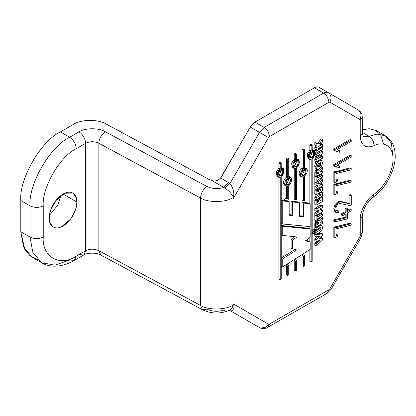 <?xml version="1.0" encoding="UTF-8"?>
<svg xmlns="http://www.w3.org/2000/svg" width="416" height="416" viewBox="0 0 416 416"><rect width="100%" height="100%" fill="white"/><g stroke="black" fill="none" stroke-linecap="round" stroke-linejoin="round"><path stroke-width="0.62" d="M320.611 224.817L320.263 224.609L320.611 224.817M319.134 224.817L320.455 225.581L321.927 225.581L322.473 227.718L321.937 230.282L320.341 231.941L316.124 234.39L314.803 233.626L316.124 234.39L316.124 232.341L319.743 230.251L321.032 228.426L320.762 227.698L319.914 227.874L316.139 230.043L316.139 228.02L320.455 225.581L319.134 224.817M320.44 224.687L321.927 225.581L320.356 225.638L319.041 224.874L320.356 225.633L318.88 224.952L320.2 225.716L316.139 228.02L314.818 227.256L315.64 226.793L314.818 227.256L316.139 228.02L316.139 230.043L314.818 229.284L314.818 227.256L314.818 229.284L316.139 230.043L319.909 227.869L320.762 227.698L321.032 228.426L319.712 227.661L321.032 228.426L319.743 230.251L318.422 229.492L319.712 227.661L318.422 229.492L319.743 230.251L316.124 232.341L314.803 231.582L318.422 229.492L314.803 231.582L316.124 232.341L316.124 234.39L320.341 231.941L321.937 230.282L322.473 227.718L321.927 225.581M392.881 156.192L391.362 143.187L385.299 135.798L376.974 134.113L369.174 136.318C372.325 138.564 373.916 141.7 373.948 145.73C380.364 141.939 392.954 142.917 393.032 158.985C392.954 175.141 380.364 190.653 373.948 194.277C366.865 198.531 359.689 211.796 360.23 219.643L360.23 235.503L362.414 232.456L361.031 237.489L331.037 289.437L327.371 293.155L328.916 289.734L269.433 324.08L267.883 327.496L269.433 324.08L268.497 324.173C265.912 327.881 262.907 329.02 259.485 327.59L229.913 310.518L259.485 327.59C262.907 329.02 265.912 327.881 268.497 324.173L232.96 303.654L233.308 304.184C235.758 306.743 232.331 312.437 229.928 310.523C232.331 312.437 235.758 306.743 233.308 304.184L232.96 303.654L232.96 199.15L268.497 137.592L259.485 132.387L229.928 183.586C233.475 188.183 234.603 193.055 233.308 198.203L233.407 197.408C226.252 202.634 208.25 202.956 200.543 198L200.543 305.453L202.488 309.733L200.543 305.453C208.25 310.414 226.252 310.086 233.407 304.866C226.252 310.086 208.25 310.414 200.543 305.453L98.862 250.708L100.802 254.987L98.857 250.708L98.862 143.255L200.543 198C208.25 202.956 226.252 202.634 233.407 197.408C231.847 193.892 228.93 190.726 224.656 187.912L223.756 187.424C217.766 189.244 212.15 188.916 206.913 186.441C203.07 189.301 200.949 193.154 200.543 198C200.949 193.154 203.07 189.301 206.913 186.441L105.461 131.82L206.913 186.441C212.15 188.916 217.766 189.244 223.756 187.424L224.656 187.912L229.928 183.586L228.426 182.499L223.756 187.424L211.884 180.57L209.31 179.587L106.023 123.978L209.31 179.587L211.884 180.57L223.756 187.424L228.426 182.499L229.928 183.586L224.656 187.912C228.93 190.726 231.847 193.892 233.407 197.408L233.308 198.203C234.603 193.055 233.475 188.183 229.928 183.586L259.485 132.387L264.15 127.462L254.909 122.127L314.397 87.781C316.207 86.772 317.767 86.616 319.067 87.324L358.296 109.97C361.244 112.221 361.759 115.393 359.84 119.486L360.23 120.338L362.414 117.291L360.23 120.338L360.23 136.204L362.414 133.156L360.23 136.204C360.989 145.574 365.56 148.751 373.948 145.73C373.916 141.7 372.325 138.564 369.174 136.318L363.126 136.516L362.414 133.156L362.175 115.222C361.665 114.145 362.274 113.027 358.296 109.97L328.307 92.654C331.25 94.905 331.765 98.077 329.852 102.17L359.84 119.486C361.759 115.393 361.244 112.221 358.296 109.97C359.554 110.744 360.199 112.169 360.23 114.244C360.199 112.169 359.554 110.744 358.296 109.97L319.067 87.324C317.767 86.616 316.207 86.772 314.397 87.781L323.638 93.116C325.447 92.108 327.002 91.952 328.307 92.654L328.307 92.654C327.002 91.952 325.447 92.108 323.638 93.116C326.82 95.342 328.583 98.394 328.916 102.263L269.433 136.609L268.497 137.592L232.96 199.15L232.96 303.654L268.497 324.173L269.433 324.08L328.916 289.734L329.852 288.751L331.037 289.437L329.852 288.751L359.84 236.803L361.031 237.489L359.84 236.803L329.852 288.751L328.916 289.734L327.371 293.155L323.638 292.786M363.152 136.531L369.174 136.318L376.974 134.113L385.299 135.798C390.073 138.31 393.307 144.3 393.962 147.134C395.694 153.052 395.632 159.552 393.775 166.624C390.068 179.639 383.11 189.888 372.902 197.376C367.541 200.626 362.034 210.98 362.414 216.596L362.414 232.456L360.23 235.503L360.23 219.643L362.414 216.596L360.23 219.643C359.689 211.796 366.865 198.531 373.948 194.277L372.902 197.376L373.948 194.277C380.364 190.653 392.954 175.141 393.032 158.985C392.954 142.917 380.364 141.939 373.948 145.73C365.56 148.751 360.989 145.574 360.23 136.204L360.23 120.338L359.84 119.486L329.852 102.17L328.916 102.263L329.852 102.17C331.765 98.077 331.25 94.905 328.307 92.654L319.067 87.324M360.23 235.503L359.84 236.803L360.23 235.503M60.398 131.929L73.606 124.306C80.917 119.298 98.415 119.122 106.023 123.978C98.415 119.122 80.917 119.298 73.606 124.306L60.398 131.929C40.804 141.196 19.032 178.916 20.8 200.517C19.032 178.916 40.804 141.196 60.398 131.929L69.638 137.264L60.398 131.929M37.404 259.402L30.186 255.902L24.866 249.6L20.8 231.764L20.8 200.517L20.8 231.764L30.04 237.099L30.04 205.852L20.8 200.517L30.04 205.852C28.267 184.252 50.045 146.531 69.638 137.264C73.616 140.046 75.821 143.858 76.237 148.694C59.914 156.421 41.766 187.85 43.238 205.852L43.238 237.099C41.766 256.802 59.914 267.28 76.237 256.152L85.613 250.739L85.613 143.286L76.237 148.694L85.613 143.286C90.012 141.227 94.411 141.227 98.81 143.286L98.81 143.286C99.206 138.434 101.405 134.623 105.409 131.851L105.409 131.851C101.405 134.623 99.206 138.434 98.81 143.286C94.411 141.227 90.012 141.227 85.613 143.286C85.192 138.445 82.992 134.638 79.014 131.851C82.992 134.638 85.192 138.445 85.613 143.286L85.613 250.739L76.237 256.152C59.914 267.28 41.766 256.802 43.238 237.099L43.238 205.852C41.766 187.85 59.914 156.421 76.237 148.694C75.821 143.858 73.616 140.046 69.638 137.264C50.045 146.531 28.267 184.252 30.04 205.852C34.44 207.906 38.839 207.906 43.238 205.852C38.839 207.906 34.44 207.906 30.04 205.852L30.04 237.099L20.8 231.764L23.582 246.99L32.396 257.4L41.636 262.735L32.822 252.325L30.04 237.099C34.44 239.153 38.839 239.153 43.238 237.099C38.839 239.153 34.44 239.153 30.04 237.099L32.822 252.325L41.636 262.735C49.353 267.524 61.49 267.774 74.303 260.421L76.237 256.152L74.303 260.421L69.638 259.958L55.063 265.164L41.636 262.735M49.348 215.472L57.824 205.046L60.892 195.473L57.824 205.046L49.348 215.472M76.898 202.041C77.454 206.404 73.299 219.908 63.04 226.049C52.78 231.754 48.62 223.049 49.182 218.046C48.62 213.684 52.78 200.179 63.04 194.038C73.299 188.334 77.454 197.038 76.898 202.041L76.107 197.163L72.836 193.071L64.714 193.19L55.562 200.886L50.404 210.772L49.182 218.046L49.972 222.924L53.238 227.016L61.365 226.897L70.517 219.201L75.676 209.316L76.898 202.041L63.04 194.038L76.898 202.041M281.216 204.5L282.22 202.701M283.722 200.429L286.4 197.226M285.21 185.281L283.447 182.822L284.768 183.586C284.918 185.645 285.906 186.389 287.721 185.827L287.721 199.139L288.73 199.243L288.73 185.25C290.545 183.711 291.533 181.828 291.684 179.592L291.684 179.592C291.528 177.533 290.545 176.79 288.73 177.351L288.73 158.714L287.721 159.292L287.721 177.928C285.906 179.462 284.918 181.35 284.768 183.586L283.447 182.822C283.598 180.586 284.586 178.703 286.4 177.169L286.4 158.532L287.409 157.95L286.4 158.532L286.4 177.169L287.721 177.928L287.721 159.292L286.4 158.532L287.721 159.292L288.73 158.714L287.409 157.95L288.73 158.714L288.73 177.351L290.67 177.356L291.684 179.592C291.533 181.828 290.545 183.711 288.73 185.25L288.73 199.243L287.721 199.139L287.721 185.827L285.782 185.822L284.768 183.586C284.918 181.35 285.906 179.462 287.721 177.928L286.4 177.169C284.586 178.703 283.598 180.586 283.447 182.822L284.461 185.063L285.782 185.822M288.226 178.76C291.138 176.072 291.138 183.747 288.226 184.418C285.314 187.106 285.314 179.431 288.226 178.76L286.161 181.251L286.489 184.59L288.226 184.418L290.29 181.922L289.957 178.589L288.226 178.76M286.4 186.03L286.4 198.38L287.721 199.139L286.4 198.38L286.4 186.03M312.182 261.316L311.173 261.893L309.852 261.134L311.173 261.893L311.173 158.954L311.173 261.893L312.182 261.316L312.182 158.371L312.182 261.316M296.546 167.398L296.546 200.06L294.221 199.196L295.542 199.961L295.542 167.976L295.542 199.961L296.546 200.06L296.546 167.398C300.144 165.88 300.144 156.868 296.546 159.5L296.546 154.201L295.542 154.778L295.542 160.082C291.944 161.6 291.944 170.612 295.542 167.976L293.587 167.965L292.921 163.826L295.542 160.082L294.221 159.318L294.221 154.019L295.225 153.436L296.546 154.201L296.546 159.5L298.49 159.51L299.166 163.644L296.546 167.398M294.221 168.184L294.221 199.196L294.221 168.184M296.041 160.909C298.953 158.22 298.953 165.896 296.041 166.572C293.134 169.255 293.134 161.585 296.041 160.909L293.982 163.405L294.31 166.743L296.041 166.572L298.106 164.076L297.778 160.737L296.041 160.909M317.533 173.815L318.885 173.035L317.564 172.276L318.885 173.035L317.533 173.815M317.533 173.368L317.658 172.682L317.538 173.368M318.146 172.136L318.88 172.562L318.885 173.035L317.564 172.032L318.88 172.562M309.852 159.156L309.852 203.601L309.852 159.156M309.852 226.6L309.852 228.826L309.852 226.6M309.852 237.562L309.852 241.597L309.852 237.562M309.852 249.605L309.852 261.134L309.852 249.605M312.182 158.371C315.78 156.853 315.78 147.841 312.182 150.478L312.182 145.174L311.173 145.751L311.173 151.055C307.575 152.573 307.575 161.59 311.173 158.954L309.223 158.938L308.558 154.799L311.173 151.055L309.852 150.29L309.852 144.992L310.861 144.409L312.182 145.174L312.182 150.478L314.122 150.483L314.803 154.622L312.182 158.371M311.678 151.882C314.59 149.193 314.59 156.868 311.678 157.544C308.766 160.228 308.766 152.558 311.678 151.882L309.613 154.378L309.946 157.716L311.678 157.544L313.742 155.048L313.409 151.71L311.678 151.882M309.416 157.108L310.357 156.78L312.619 151.554L310.357 156.78L309.416 157.108M293.779 166.135L294.726 165.807L296.988 160.581L294.726 165.807L293.779 166.135M315.411 170.695L315.006 171.595L316.326 172.359L316.727 171.46L315.411 170.695L316.425 169.634L317.746 170.399L316.326 172.359L316.108 176.582L314.787 175.822L315.006 171.595L315.411 170.695L316.727 171.46L318.5 169.983L317.179 169.224L316.727 169.442L318.048 170.206L317.746 170.399L316.425 169.634L315.968 170.009L317.288 170.778L315.968 170.019L315.411 170.695M224.656 310.502L223.756 310.123C217.766 311.943 212.15 311.61 206.913 309.135L202.488 309.733C211.182 313.882 220.064 314.096 229.138 310.378L231.956 308.152L233.407 304.866L233.308 304.184L233.407 304.866L231.972 308.136L229.18 310.357M369.174 136.318L362.414 132.418L369.174 136.318M338.53 211.011L338.53 212.373L335.852 212.394L334.786 208.926L335.93 205.166L338.936 202.348C339.898 201.864 341.827 201.958 344.724 202.634L350.09 203.954L349.102 203.382L349.102 195.161L350.267 194.49L351.26 195.062L350.09 195.733L350.09 203.954L344.724 202.634C341.827 201.958 339.898 201.864 338.936 202.348L335.93 205.166L334.786 208.926C334.552 212.103 335.8 213.252 338.53 212.373L338.53 211.011L337.537 210.439L338.53 211.011C337.1 211.364 336.263 211 336.008 209.919L336.69 210.933L338.53 211.011M336.716 205.686L336.024 207.844L336.008 209.919L336.024 207.844L336.716 205.686C337.99 204.038 339.206 203.336 340.366 203.575L350.106 205.592L351.26 204.953L351.26 195.062L351.26 204.953L350.106 205.592L340.366 203.575C339.206 203.336 337.99 204.038 336.716 205.686M337.537 210.439L336.279 210.548L337.537 210.439M278.45 174.985L279.391 174.658L281.653 169.432L279.391 174.658L278.45 174.985M277.326 176.223L276.151 172.302L278.886 168.168L280.207 168.932L280.207 163.628L281.216 163.051L281.216 168.355L283.156 168.36L283.837 172.5L281.216 176.249L281.216 279.193L280.207 279.77L280.207 176.831L278.257 176.816L277.592 172.676L280.207 168.932C276.609 170.451 276.609 179.462 280.207 176.831L280.207 279.77L281.216 279.193L281.216 176.249C284.814 174.73 284.814 165.719 281.216 168.355L281.216 163.051L280.207 163.628L280.207 168.932L278.886 168.168L278.886 162.869L279.895 162.287L278.886 162.869L278.886 168.168L276.271 171.912L276.936 176.056M280.712 169.759C283.624 167.076 283.624 174.746 280.712 175.422C277.8 178.11 277.8 170.435 280.712 169.759L278.647 172.255L278.98 175.594L280.712 175.422L282.776 172.926L282.443 169.588L280.712 169.759M301.595 174.959L302.541 174.632L304.803 169.406L302.541 174.632L301.595 174.959M302.037 149.505L302.037 168.142L303.358 168.901L303.358 150.264L302.037 149.505L303.358 150.264L304.361 149.687L303.04 148.923L302.037 149.505L303.04 148.923L304.361 149.687L304.361 168.324L304.361 149.687L303.358 150.264L303.358 168.901C301.538 170.44 300.555 172.323 300.404 174.559L300.404 174.559C300.555 176.618 301.538 177.367 303.358 176.8L303.352 200.736L304.361 200.845L304.361 176.223C306.181 174.689 307.164 172.801 307.32 170.565L307.315 170.565C307.164 168.511 306.181 167.762 304.361 168.324L306.306 168.329L307.315 170.565C307.164 172.801 306.181 174.689 304.361 176.223L304.361 200.845L303.352 200.736L303.358 176.8L301.413 176.795L300.404 174.559C300.555 172.323 301.538 170.44 303.358 168.901L302.037 168.142L302.037 149.505M296.546 270.343L295.542 270.92L294.221 270.161L295.542 270.92L295.542 261.056L294.221 260.296L294.221 270.161L294.221 260.296L295.542 261.056L296.546 260.416L295.225 259.652L294.221 260.296L295.225 259.652L296.546 260.416L296.546 270.343L296.546 260.416L295.542 261.056L295.542 270.92L296.546 270.343M310.17 249.402L282.22 267.228L280.899 266.464L282.22 267.228L282.22 259.106L280.899 258.346L282.22 259.106L296.722 249.943L292.422 248.862L291.101 248.097L292.422 248.862L292.422 240.443L291.101 239.684L291.101 248.097L291.101 239.684L292.422 240.443L296.884 236.98L282.22 235.347L280.899 234.582L282.22 235.347L282.22 226.236L280.899 225.472L282.22 226.236L310.17 229.008L308.854 228.249L280.899 225.472L308.854 228.249L310.17 229.008L310.17 237.328L305.37 240.89L310.17 241.779L308.854 241.02L305.926 240.474L308.854 241.02L310.17 241.779L310.17 249.402L310.17 241.779L305.37 240.89L310.17 237.328L310.17 229.008L282.22 226.236L282.22 235.347L296.884 236.98L292.422 240.443L292.422 248.862L296.722 249.943L282.22 259.106L282.22 267.228L310.17 249.402M294.918 249.486L281.216 258.149L294.918 249.486M294.871 236.756L291.101 239.684L294.871 236.756M315.411 221.172L315.006 222.076L316.326 222.836L316.727 221.936L315.411 221.172L315.968 220.496L315.411 221.172L316.727 221.936L316.144 223.678L316.108 227.063L314.787 226.299L314.829 222.914L315.411 221.172M318.458 220.08L317.855 219.617L317.179 219.7L318.5 220.459L319.176 220.381L319.779 220.839L319.176 220.376L318.048 220.683L317.491 220.36L318.048 220.683L318.5 220.459L317.179 219.7L317.855 219.617L319.779 220.839L322.348 217.422L321.027 216.658L318.458 220.08L321.027 216.658L322.348 217.422L322.348 219.82L320.19 222.747L322.338 221.478L321.49 220.984L322.338 221.478L322.338 223.413L316.108 227.063L316.144 223.678L314.829 222.919L316.144 223.678M317.533 224.292L318.885 223.512L317.564 222.752L318.885 223.512L317.533 224.292M318.874 223.044L318.204 222.57L318.88 223.038L318.885 223.512L317.564 222.508L318.88 223.038M317.533 223.844L317.658 223.158L317.538 223.844M314.803 150.301L314.803 151.206L314.803 150.301L316.124 151.065L314.803 150.301L315.801 149.786L314.803 150.301M314.803 152.428L316.124 153.192L316.124 151.065L317.122 150.545L315.801 149.786L317.122 150.545L320.107 148.824L318.786 148.065L320.107 148.824L321.079 148.273L319.758 147.514L321.079 148.273L321.604 147.971L320.284 147.207L321.604 147.971L321.974 147.748L320.653 146.983L321.974 147.748L322.338 147.534L321.022 146.77L322.338 147.534L322.338 149.64L316.124 153.192L314.803 152.428M316.124 151.065L316.124 153.192L322.338 149.64L322.338 147.534L316.124 151.065M315.775 242.398L314.813 243.318L316.134 244.083L317.096 243.162L315.775 242.398L317.096 243.162L318.053 242.237L316.732 241.472L315.775 242.398L316.732 241.472L318.053 242.237L318.344 241.946L317.023 241.186L316.732 241.472L317.023 241.186L318.344 241.946L319.358 240.952L318.885 240.682L319.358 240.952L319.94 240.448L316.124 241.296L314.803 240.531L316.124 241.296L316.124 239.694L314.803 238.93L314.803 240.531L314.803 238.93L316.124 239.694L319.883 236.163L316.124 236.928L314.803 236.168L316.124 236.928L316.124 234.853L314.803 234.094L314.803 236.168L314.803 234.094L316.124 234.853L317.465 234.603L316.607 234.109L317.465 234.603L318.807 234.369L317.486 233.605L318.807 234.369L319.254 234.302L317.486 233.605L319.254 234.302L320.2 234.13L318.88 233.366L317.933 233.542L318.88 233.366L320.2 234.13L321.365 233.912L320.044 233.152L318.88 233.366L320.044 233.152L321.365 233.912L321.849 233.797L320.528 233.033L320.044 233.152L322.322 233.683L321.001 232.924L320.528 233.033L321.001 232.924L322.322 233.683L322.322 235.669L321.708 236.194L322.322 235.669L322.322 233.683L316.124 234.853L316.124 236.928L319.883 236.163L316.124 239.694L316.124 241.296L319.94 240.448L316.134 244.083L316.134 246.137L322.332 240.141L322.332 238.165L318.734 238.997L320.304 237.526L318.734 238.997L322.332 238.165L322.332 240.141L316.134 246.137L314.813 245.378L314.813 243.318L315.775 242.398M317.164 236.72L314.803 238.93L317.164 236.72M315.416 233.979L314.922 234.068L315.416 233.979M320.304 237.52L321.708 236.194L320.304 237.52M322.338 158.298L321.542 158.72L322.338 158.298L322.338 156.203L321.022 155.438L320.169 155.969L321.49 156.733L320.169 155.969L321.022 155.438L322.338 156.203L322.338 158.298M317.262 158.21L318.568 156.302L317.252 155.542L318.568 156.302L319.025 155.636L318.448 155.303L319.025 155.636L319.956 154.378L316.139 156.712L314.818 155.953L316.139 156.712L316.139 154.638L314.818 153.873L316.139 154.638L322.348 151.055L321.027 150.29L322.348 151.055L322.348 153.161L318.474 158.605L319.701 157.784L319.275 157.539L319.701 157.784L320.648 157.238L319.81 156.759L320.648 157.238L322.338 156.203L318.474 158.605L322.348 153.161L322.348 151.055L316.139 154.638L316.139 156.712L319.956 154.378L316.16 159.791L316.16 161.855L321.542 158.72L316.16 161.855L314.839 161.096L314.839 159.032L316.67 156.39L314.839 159.032L314.839 161.096L316.16 161.855L316.16 159.791L314.839 159.032L316.16 159.791L316.43 159.422L315.11 158.657L316.43 159.422M314.818 154.565L314.818 155.953L314.818 154.565M316.066 153.156L315.032 153.754L316.066 153.156M318.172 165.792L319.488 166.556L318.172 165.792L317.455 166.187L319.108 164.923L319.748 162.947L319.108 164.923L318.172 165.786M315.817 168.402L315.323 168.116L314.652 165.958L315.297 163.056L316.02 161.777L315.297 163.056L316.612 163.821L317.964 161.845L316.644 161.08L317.964 161.845L316.612 163.821L315.973 166.717L316.638 168.875L318.885 168.99M320.289 160.41L321.75 160.753L320.289 160.404L317.964 161.84L320.289 160.404L319.452 159.926L320.289 160.404M320.434 159.988L321.75 160.753L322.514 162.942L321.755 160.748M317.444 165.953L317.918 166.967L319.129 166.769L317.808 166.01L319.129 166.769L320.429 165.688L319.108 164.923L320.429 165.688L319.129 166.774L317.918 166.967L317.444 165.953L317.897 164.284L319.14 163.01L320.554 162.687L319.14 163.01L317.897 164.284L317.45 165.948M319.207 168.823L321.61 166.353L322.514 162.942L321.61 166.353L319.207 168.823M320.939 164.622L320.429 165.688L320.939 164.627L319.618 163.862L320.939 164.627L321.069 163.706L320.939 164.622M320.554 162.687L321.069 163.706L319.748 162.947L321.069 163.706L320.653 162.739M333.767 150.259L333.767 148.996L350.241 139.485L333.767 148.996L333.767 150.259L334.76 150.831L334.76 149.568L333.767 148.996L334.76 149.568L351.234 140.057L350.241 139.485L351.234 140.057L351.218 141.43L336.814 149.744L339.555 150.597L337.111 149.573L339.555 150.597L339.555 152.235L333.767 150.259M333.845 182.016L333.845 172.068L350.204 167.851L333.845 172.068L333.845 182.016L334.833 182.588L333.845 182.016M336.003 179.421L336.622 179.062L336.003 179.421M335.41 212.03L333.798 208.354L334.937 204.594L337.948 201.776C338.91 201.292 340.839 201.386 343.73 202.067L349.102 203.382L343.73 202.067C340.839 201.386 338.91 201.292 337.948 201.776L334.937 204.594L333.798 208.354L334.859 211.822L335.852 212.394M333.845 237.354L333.845 227.391L350.204 223.179L351.192 223.751L334.833 227.963L334.833 237.926L337.615 236.324L337.615 234.972L336.003 235.903L336.003 228.899L351.208 225.15L351.192 223.751L351.208 225.15L336.003 228.899L336.003 235.903L337.615 234.972L337.615 236.324L334.833 237.926L334.833 227.963L351.192 223.751L350.204 223.179L334.656 226.923L335.65 227.495L334.656 226.923L333.845 227.391L334.833 227.963L333.845 227.391L333.845 237.354L334.833 237.926L333.845 237.354M336.003 234.764L336.622 234.4L337.615 234.972L336.622 234.4L336.003 234.764M286.4 274.674L286.4 265.278L287.409 264.638L286.4 265.278L286.4 274.674L287.721 275.434L286.4 274.674M314.813 204.448L314.813 200.216L316.259 199.378L314.813 200.216L314.813 204.448L316.134 205.208L322.332 201.63L322.332 197.309L320.902 198.13L320.902 200.502L319.93 201.063L319.93 199.066L318.484 199.904L318.484 201.9L317.58 202.42L317.58 200.143L316.134 200.975L316.134 205.208L316.134 200.975L314.813 200.216L316.134 200.975L317.58 200.143L316.259 199.378L317.58 200.143L317.58 202.42L318.484 201.9L317.164 201.136L318.484 201.9L318.484 199.904L317.164 199.139L318.484 199.904L319.93 199.066L318.609 198.307L319.93 199.066L319.93 201.063L320.902 200.502L319.582 199.737L320.902 200.502L320.902 198.13L319.582 197.371L320.902 198.13L322.332 197.309L321.012 196.544L322.332 197.309L322.332 201.63L316.134 205.208L314.813 204.448M317.164 199.904L317.164 199.217L317.164 199.904M319.582 198.869L319.582 197.818L319.582 198.869M314.813 181.516L314.813 176.504L315.39 176.171L314.813 176.504L314.813 181.516L316.134 182.281L317.58 181.444L317.58 179.946L322.348 177.242L322.348 175.188L317.569 177.949L317.569 176.436L321.027 174.429L316.134 177.268L316.134 182.281L316.134 177.268L314.813 176.504L316.134 177.268L317.569 176.436L316.93 176.067L317.569 176.436L317.569 177.949L322.348 175.188L321.027 174.429L322.348 175.188L322.348 177.242L317.58 179.946L317.58 181.444L316.134 182.281L314.813 181.516M313.362 230.906C312.421 230.838 312.421 230.225 313.362 229.07L314.158 229.528M320.252 237.578L321.012 237.401L322.332 238.165L321.012 237.401L320.252 237.578M316.425 169.64L317.247 169.198L318.5 169.983L318.048 170.206L316.727 169.442L316.425 169.64M318.542 169.489L318.937 168.964L318.542 169.489M314.818 199.046L314.818 196.981L319.582 194.272L319.582 192.728L319.582 194.272L314.818 196.981L314.818 199.046L316.139 199.81L322.338 196.269L322.338 191.948L320.902 192.774L320.902 195.031L316.139 197.74L316.139 199.81L314.818 199.046M314.803 232.107L314.803 231.587L314.803 232.107M298.49 159.51L296.546 158.538L297.736 159.281M292.661 167.372L291.486 163.452L294.221 159.318L291.6 163.062L292.266 167.206L293.597 167.97M308.292 158.345L307.117 154.424L309.852 150.29L307.237 154.034L307.902 158.179M314.122 150.483L312.182 149.51L313.373 150.259M290.67 177.356L288.73 176.384L289.921 177.133M302.037 265.647L302.037 255.31L303.04 254.67L304.361 255.429L304.361 265.829L303.358 266.406L302.037 265.647L303.358 266.406L303.358 256.074L304.361 255.429L303.04 254.67L302.037 255.31L303.358 256.074L302.037 255.31L302.037 265.647M280.899 200.138L287.856 200.85L289.172 201.614L289.172 215.171L292.422 215.582L292.422 201.973L299.369 202.66L299.369 216.32L303.352 216.731L303.352 203.06L310.17 203.783L310.17 226.632L282.22 223.959L282.22 200.902L280.899 200.138L282.22 200.902L289.172 201.614L287.856 200.85L280.899 200.138M289.172 214.578L291.101 214.817L291.101 201.214L298.048 201.895L299.369 202.66L298.048 201.895L291.101 201.214L292.422 201.973L291.101 201.214L291.101 214.817L292.422 215.582L291.101 214.817L289.172 214.578M299.369 215.696L302.037 215.966L302.037 202.301L308.854 203.018L310.17 203.783L308.854 203.018L302.037 202.301L303.352 203.06L302.037 202.301L302.037 215.966L303.352 216.731L302.037 215.966L299.369 215.696M314.803 214.807L314.803 212.722L317.127 211.411L317.127 210.626L317.127 211.411L314.803 212.722L314.803 214.807L316.124 215.571L322.338 212.009L322.338 209.893L319.894 211.338L319.894 209.04L322.332 207.652L322.332 205.566L316.124 209.139L316.124 211.234L318.448 209.872L318.448 212.17L316.124 213.481L316.124 215.571L314.803 214.807M314.803 210.475L314.803 208.38L321.012 204.802L314.803 208.38L314.803 210.475L316.124 211.234L314.803 210.475M319.894 209.815L321.022 209.134L319.894 209.815M314.829 188.703L314.829 186.607L316.789 185.474L314.829 186.607L314.829 188.703L316.15 189.467L322.338 185.91L322.338 183.794L319.743 185.323L322.332 181.662L322.332 179.01L319.166 183.784L316.124 182.738L316.124 185.307L318.63 185.936L316.15 187.366L316.15 189.467L314.829 188.703M314.803 184.548L314.803 181.974L317.845 183.024L321.012 178.251L317.845 183.024L314.803 181.974L314.803 184.548L316.124 185.307L314.803 184.548M316.644 168.875L315.973 166.717L314.652 165.958L315.973 166.717L316.612 163.821L315.297 163.056L314.652 165.958L315.323 168.111L316.638 168.875L315.323 168.116L316.878 169.042L318.885 168.984M313.362 233.49C312.416 233.423 312.416 232.809 313.362 231.655L313.851 231.566L313.362 231.655L312.801 233.548L314.122 234.307L314.683 232.414L315.245 232.362L314.683 234.25L314.122 234.307M313.986 231.644L314.158 232.112M314.829 149.12L314.829 147.025L316.789 145.896L314.829 147.025L316.15 147.789L318.63 146.354L316.124 145.73L316.124 143.156L319.166 144.201L322.332 139.428L322.332 142.085L319.743 145.74L322.338 144.212L322.338 146.328L316.15 149.885L316.15 147.789L314.829 147.025L314.829 149.12L316.15 149.885L314.829 149.12M314.803 144.966L314.803 142.392L317.845 143.442L321.012 138.668L322.332 139.428L321.012 138.668L317.845 143.442L319.166 144.201L314.803 142.392L316.124 143.156L314.803 142.392L314.803 144.966L316.124 145.73L314.803 144.966M314.813 193.955L314.813 189.727L315.708 189.207L314.813 189.727L314.813 193.955L316.134 194.719L322.332 191.142L322.332 186.815L320.902 187.642L320.902 190.013L319.93 190.575L319.93 188.578L318.484 189.415L318.484 191.407L317.58 191.932L317.58 189.654L316.134 190.486L316.134 194.719L316.134 190.486L314.813 189.727L316.134 190.486L317.58 189.654L316.259 188.89L317.58 189.654L317.58 191.932L318.484 191.407L317.164 190.648L318.484 191.407L318.484 189.415L317.164 188.651L318.484 189.415L319.93 188.578L318.609 187.819L319.93 188.578L319.93 190.575L320.902 190.013L319.582 189.249L320.902 190.013L320.902 187.642L320.06 187.158L320.902 187.642L322.332 186.815L321.511 186.347L322.332 186.815L322.332 191.142L316.134 194.719L314.813 193.955M317.164 189.41L317.164 188.833L317.164 189.41M319.582 188.38L319.582 187.434L319.582 188.38M314.813 220.381L314.813 215.368L315.297 215.093L314.813 215.368L314.813 220.381L316.134 221.14L317.58 220.308L317.58 218.811L322.348 216.107L322.348 214.053L317.569 216.809L317.569 215.301L316.134 216.133L316.134 221.14L316.134 216.133L314.813 215.368L316.134 216.133L317.569 215.301L317.06 215.01L317.569 215.301L317.569 216.809L322.348 214.053L321.027 213.288L317.559 215.29L321.027 213.288L322.348 214.053L322.348 216.107L317.58 218.811L317.58 220.308L316.134 221.14L314.813 220.381M302.037 199.976L302.037 177.008L302.037 199.976L303.352 200.736L302.037 199.976M300.846 176.259L299.083 173.794C299.234 171.564 300.217 169.676 302.037 168.142C300.217 169.676 299.234 171.564 299.083 173.794M306.306 168.329L304.361 167.357L305.552 168.106M278.886 279.011L278.886 177.034L278.886 279.011L280.207 279.77L278.886 279.011M283.156 168.36L281.216 167.388L282.407 168.137M345.181 211.671L345.181 208.785L346.424 208.068L347.412 208.64L346.169 209.357L346.169 212.243L342.628 214.287L342.628 215.722L346.169 213.678L346.169 217.859L334.797 220.438L334.797 221.842L346.336 219.185L347.412 218.561L347.412 212.961L351.192 210.777L351.192 209.342L347.412 211.526L347.412 208.64L347.412 211.526L351.192 209.342L351.192 210.777L347.412 212.961L347.412 218.561L346.336 219.185L334.797 221.842L334.797 220.438L346.169 217.859L346.169 213.678L342.628 215.722L342.628 214.287L346.169 212.243L345.181 211.671L341.64 213.715L345.181 211.671L346.169 212.243L346.169 209.357L347.412 208.64L346.424 208.068L345.181 208.785L346.169 209.357L345.181 208.785L345.181 211.671M347.412 210.382L350.204 208.77L351.192 209.342L350.204 208.77L347.412 210.382M333.809 221.27L333.809 219.866L345.181 217.287L345.181 214.25L345.181 217.287L346.169 217.859L345.181 217.287L333.809 219.866L334.797 220.438L333.809 219.866L333.809 221.27L334.797 221.842L333.809 221.27M341.64 215.155L341.64 213.715L342.628 214.287L341.64 213.715L341.64 215.155L342.628 215.722L341.64 215.155M333.845 194.282L333.845 184.335L350.204 180.118L333.845 184.335L333.845 194.282L334.833 194.854L333.845 194.282M336.003 191.688L336.622 191.329L336.003 191.688M333.767 165.807L333.767 164.564L350.241 155.048L333.767 164.564L333.767 165.807L334.76 166.379L334.76 165.131L333.767 164.564L334.76 165.131L351.234 155.62L350.241 155.048L351.234 155.62L351.218 156.978L336.814 165.292L339.555 166.161L337.106 165.126L339.555 166.161L339.555 167.799L333.767 165.807M105.409 131.851L105.409 131.851C99.471 127.743 84.952 127.743 79.014 131.851L69.638 137.264L79.014 131.851C84.952 127.743 99.471 127.743 105.409 131.851M74.303 260.421L83.678 255.013L85.613 250.739L83.678 255.013L79.014 254.55M98.81 250.739C94.411 248.685 90.012 248.685 85.613 250.739C90.012 248.685 94.411 248.685 98.81 250.739M337.615 193.253L334.833 194.854L334.833 184.902L333.845 184.335L334.833 184.902L335.65 184.434L334.656 183.862L335.65 184.434L351.192 180.69L350.204 180.118L351.192 180.69L351.208 182.088L336.003 185.843L336.003 192.832L337.615 191.901L336.622 191.329L337.615 191.901L337.615 193.253L337.615 191.901L336.003 192.832L336.003 185.843L351.208 182.088L351.192 180.69L334.833 184.902L334.833 194.854L337.615 193.253M337.615 180.986L334.833 182.588L334.833 172.635L333.845 172.068L334.833 172.635L335.65 172.167L334.656 171.595L335.65 172.167L351.192 168.423L350.204 167.851L351.192 168.423L351.208 169.822L336.003 173.576L336.003 180.565L337.615 179.634L336.622 179.062L337.615 179.634L337.615 180.986L337.615 179.634L336.003 180.565L336.003 173.576L351.208 169.822L351.192 168.423L334.833 172.635L334.833 182.588L337.615 180.986M334.76 165.131L334.76 166.379L339.555 167.799L339.555 166.161L336.814 165.292L351.218 156.978L351.234 155.62L334.76 165.131M334.76 149.568L334.76 150.831L339.555 152.235L339.555 150.597L336.814 149.744L351.218 141.43L351.234 140.057L334.76 149.568M350.09 195.733L351.26 195.062L350.267 194.49L349.102 195.161L350.09 195.733L349.102 195.161L349.102 203.382L350.09 203.954L350.09 195.733M280.207 163.628L278.886 162.869L280.207 163.628M281.216 163.051L279.895 162.287L281.216 163.051M288.73 274.851L287.721 275.434L288.73 274.851L288.73 265.398L287.721 266.042L287.721 275.434L287.721 266.042L286.4 265.278L287.721 266.042L288.73 265.398L287.409 264.638L288.73 265.398L288.73 274.851M303.862 169.733L301.798 172.229L302.125 175.568L303.862 175.396L305.926 172.9L305.594 169.562L303.862 169.733C306.769 167.045 306.769 174.72 303.862 175.396C300.95 178.079 300.95 170.404 303.862 169.733M299.083 173.8L300.404 174.559L299.083 173.8L300.092 176.036L301.413 176.795M316.15 223.678L316.326 222.836L315.006 222.076L314.792 223.995L314.787 226.299L316.108 227.063L322.338 223.413L322.338 221.478L320.19 222.747L322.348 219.82L322.348 217.422L319.779 220.839M318.048 220.683L316.732 221.936L318.048 220.683M317.658 223.158L318.204 222.57L317.658 223.158M319.176 220.381L317.855 219.617M317.169 220.548L317.746 220.88L317.169 220.548M316.612 220.865L317.288 221.255L316.612 220.865M314.792 223.995L316.113 224.76L314.792 223.995M314.792 225.15L316.113 225.914M318.146 222.612L318.874 223.038M318.672 222.529L318.38 222.498M321.022 143.452L322.338 144.212L321.022 143.452M320.663 143.671L321.979 144.43L320.663 143.671M320.835 144.196L321.63 144.654L320.835 144.196M320.289 144.971L320.694 145.205L320.289 144.971M321.859 146.578L322.338 146.328L322.338 144.212L319.743 145.74L322.332 142.085L322.332 139.428L319.166 144.201L316.124 143.156L316.124 145.73L318.63 146.354L316.15 147.789L316.15 149.885L321.859 146.578M315.245 229.772L313.362 229.07L314.683 229.83C313.737 230.989 313.737 231.598 314.683 231.665C315.624 230.511 315.624 229.897 314.683 229.83L315.245 229.772L314.683 231.665L314.122 231.722L314.683 229.83L313.362 229.07L312.801 230.958L314.122 231.722M314.813 243.318L314.813 245.378L316.134 246.137L316.134 244.083L314.813 243.318M313.362 231.655L314.683 232.414L313.362 231.655M314.683 232.414C313.737 233.574 313.737 234.187 314.683 234.25C315.624 233.095 315.624 232.482 314.683 232.414M316.436 159.427L317.268 158.215L315.947 157.451L317.268 158.215M318.713 160.352L319.431 160.768L318.713 160.352M318.391 160.534L319.098 160.945L318.391 160.534M318.074 160.722L318.807 161.143L318.074 160.722M318.458 169.603L319.779 170.362L322.348 166.946L321.537 166.478L322.348 166.946L322.348 169.343L320.19 172.271L322.338 171.002L321.49 170.508L322.338 171.002L322.338 172.931L316.108 176.582L316.113 175.432L314.792 174.673L314.787 175.822L316.108 176.582L322.338 172.931L322.338 171.002L320.19 172.271L322.348 169.343L322.348 166.946L319.779 170.362L319.176 169.9L319.779 170.362M319.176 169.9L318.5 169.988L319.176 169.905L317.855 169.14M317.658 172.682L318.204 172.094L317.658 172.682M316.15 173.202L316.326 172.359L315.006 171.595L314.829 172.437L316.144 173.202L314.829 172.437L314.792 173.519L316.113 174.283L316.144 173.202M316.113 175.438L316.113 174.283L314.792 173.519L314.792 174.673M318.672 172.052L318.38 172.021M321.859 186.16L316.15 189.467L316.15 187.366L314.829 186.607L316.15 187.366L318.63 185.936L316.124 185.307L316.124 182.738L314.803 181.974L319.166 183.784L317.845 183.024L319.166 183.784L322.332 179.01L321.012 178.251L322.332 179.01L322.332 181.662L319.743 185.323L320.694 184.787L320.289 184.553L320.694 184.787L321.63 184.236L320.835 183.778L321.63 184.236L321.979 184.012L320.663 183.248L321.979 184.012L322.338 183.794L321.022 183.035L322.338 183.794L322.338 185.91L321.859 186.16M321.864 196.524L316.139 199.81L316.139 197.74L314.818 196.981L316.139 197.74L316.612 197.491L315.297 196.726L316.612 197.491L317.096 197.231L315.775 196.466L317.096 197.231L320.902 195.031L319.582 194.272L320.902 195.031L320.902 192.774L320.2 192.369L320.902 192.774L322.338 191.948L321.636 191.542L322.338 191.948L322.338 196.269L321.864 196.524M321.922 212.222L316.124 215.571L316.124 213.481L314.803 212.722L316.124 213.481L316.441 213.32L315.12 212.56L316.441 213.32L316.748 213.153L315.427 212.394L316.748 213.153L318.448 212.17L317.127 211.411L318.448 212.17L318.448 209.872L316.124 211.234L316.124 209.139L314.803 208.38L316.124 209.139L316.467 208.952L315.146 208.192L316.467 208.952L316.81 208.775L315.489 208.01L316.81 208.775L321.682 205.962L320.362 205.197L321.682 205.962L322.005 205.764L320.689 205L322.005 205.764L322.332 205.566L321.012 204.802L322.332 205.566L322.332 207.652L319.894 209.04L319.894 211.338L321.745 210.267L320.424 209.508L321.745 210.267L322.041 210.085L320.72 209.326L322.041 210.085L322.338 209.893L321.022 209.134L322.338 209.893L322.338 212.009L321.922 212.222M280.899 223.194L282.22 223.959L280.899 223.194M282.22 200.902L282.22 223.959L310.17 226.632L310.17 203.783L303.352 203.06L303.352 216.731L299.369 216.32L299.369 202.66L292.422 201.973L292.422 215.582L289.172 215.171L289.172 201.614L282.22 200.902M295.225 153.436L294.221 154.019L295.542 154.778L296.546 154.201L295.225 153.436M295.542 160.082L295.542 154.778L294.221 154.019L294.221 159.318L295.542 160.082M303.358 266.406L304.361 265.829L304.361 255.429L303.358 256.074L303.358 266.406M310.861 144.409L309.852 144.992L311.173 145.751L312.182 145.174L310.861 144.409M311.173 151.055L311.173 145.751L309.852 144.992L309.852 150.29L311.173 151.055M289.167 178.433L286.905 183.659L285.964 183.986L286.905 183.659L289.167 178.433M385.299 135.798L376.059 130.463L369.148 128.716L362.414 129.969L375.18 130L380.687 135.008L383.614 144.123M222.274 175.5L250.245 127.057L254.909 122.127L250.245 127.057L268.497 137.592L269.433 136.609C269.095 132.735 267.337 129.688 264.15 127.462L259.485 132.387L250.245 127.057L220.61 177.986L228.426 182.499L220.61 177.986C218.197 180.658 215.285 181.516 211.884 180.57C215.285 181.516 218.197 180.658 220.61 177.986L222.274 175.5M314.397 87.781L254.909 122.127L264.15 127.462L323.638 93.116L314.397 87.781M323.638 93.116L264.15 127.462C267.337 129.688 269.095 132.735 269.433 136.609L328.916 102.263C328.583 98.394 326.82 95.342 323.638 93.116M250.245 322.254L259.485 327.59C260.785 328.297 262.34 328.141 264.15 327.127M98.862 143.255L98.862 250.708L200.543 305.453L200.543 198L98.862 143.255M100.802 254.987L202.488 309.733M83.678 255.013C86.798 252.585 97.495 252.548 100.693 254.982M276.947 176.062L278.268 176.826M318.11 219.716L319.426 220.475M313.924 231.598L315.245 232.362M318.11 169.239L319.426 169.998M307.913 158.184L309.234 158.948M327.371 293.155L265.97 328.328C264.784 328.422 264.118 329.508 259.485 327.59M229.928 310.523L229.091 310.398"/></g></svg>
